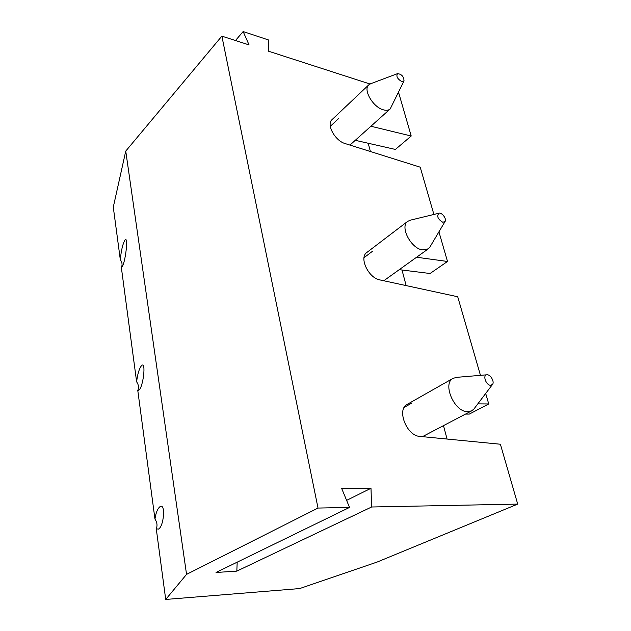 <?xml version="1.0" encoding="UTF-8"?>
<svg xmlns="http://www.w3.org/2000/svg" width="631" height="631" viewBox="0 0 631 631"><rect width="100%" height="100%" fill="white"/><g stroke="black" fill="none" stroke-linecap="round" stroke-linejoin="round"><path stroke-width="0.95" d="M517.712 504.098L377.157 562.04L299.67 588.565L165.708 599.45L186.547 574.384L318.016 508.058L349.535 507.427L341.655 488.402L370.989 488.268L371.635 506.993L517.712 504.098L500.391 444.232L419.804 436.4C406.719 435.95 396.418 409.535 407.129 404.4L407.35 404.282M477.809 403.872L488.733 403.958L485.696 393.452M480.459 375.342L457.712 296.751L379.909 279.919C368.551 278.082 358.85 257.708 366.753 252.542L366.895 252.432M416.594 257.235L447.505 261.471L438.931 231.837M433.899 214.445L420.214 167.176L345.157 143.576C335.1 140.887 326.101 124.473 331.977 119.677L332.064 119.598M370.925 126.239L411.207 136.02L398.847 93.317L398.169 93.104M318.016 508.058L221.867 36.133L249.064 44.919L243.148 31.55L268.672 40.013L268.293 51.135L370.003 84.002M237.193 562.158L236.822 571.126L216.023 572.475L349.535 507.427M236.822 571.126L371.635 506.993M165.708 599.45L156.267 528.794C157.561 525.497 157.127 522.263 154.966 519.092L137.779 390.431C139.041 387.663 138.662 384.792 136.627 381.826L121.333 267.355C122.564 265.012 122.225 262.457 120.308 259.664L113.288 207.126L125.75 151.101L186.547 574.384M120.308 259.664C121.239 250.152 122.816 243.574 125.033 239.954C128.74 235.639 125.151 264.539 121.759 267.087L121.333 267.355M136.627 381.826C137.574 373.812 139.254 368.37 141.667 365.483C146.321 361.169 143.15 387.552 138.812 390.195L137.779 390.431M154.966 519.092C155.865 512.798 157.553 508.649 160.037 506.646C165.803 502.694 163.926 526.704 158.381 529.109L156.267 528.794M355.277 140.303L395.4 149.444L411.207 136.02M399.249 269.674L430.066 273.499L447.505 261.471M465.528 414.086L469.354 414.078L488.733 403.958M125.75 151.101L221.867 36.133M235.466 40.526L243.148 31.55M346.616 500.375L370.989 488.268M447.063 439.05L443.49 425.641M492.456 384.516L490.5 385.304C486.004 385.178 482.486 375.106 486.817 374.806C490.319 374.049 494.878 381.881 492.456 384.516L473.984 408.927L471.751 410.82L467.437 411.712C454.186 411.759 442.173 383.514 453.058 378.355L456.694 377.338M406.151 285.591L402.002 270.013M445.06 221.505L442.796 222.262C437.898 219.28 436.581 216.267 438.86 213.246C441.818 212.103 446.953 218.941 445.06 221.505L429.845 247.155L428.291 248.851L422.305 249.892C410.757 248.283 399.683 226.529 407.673 221.371L410.363 220.164M370.405 151.519L368.204 143.245M404.021 80.894L401.616 81.502C397.309 78.804 395.968 76.17 397.577 73.622C401.695 74.182 403.848 76.603 404.021 80.894L390.203 108.926C388.554 110.378 386.235 110.662 383.23 109.786C372.968 107.152 362.833 89.626 368.756 84.869L370.681 83.726M404.25 407.342L411.365 403.319M364.024 257.693L372.59 251.193M330.297 126.358L338.737 118.415M453.058 378.355L407.129 404.4M471.751 410.82L422.454 436.66M486.817 374.806L455.819 377.409M407.673 221.371L366.753 252.542M428.291 248.851L383.782 280.756M438.86 213.246L409.708 220.329M368.756 84.869L331.977 119.677M390.203 108.926L349.945 145.083M397.577 73.622L370.216 83.899"/></g></svg>

